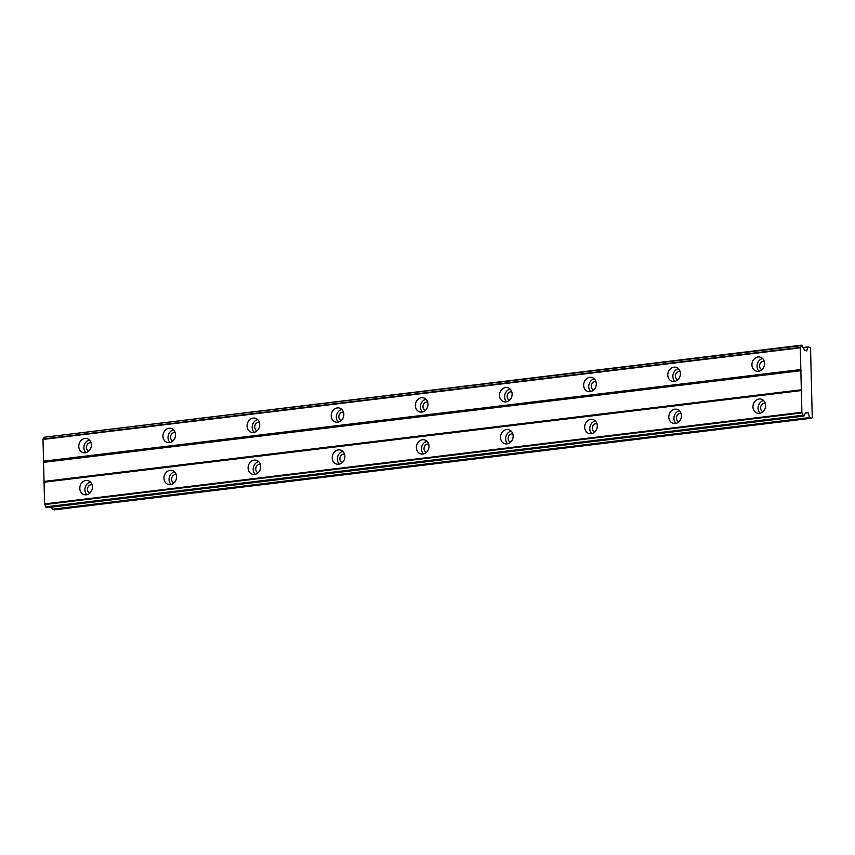 <?xml version="1.0" encoding="UTF-8"?>
<svg xmlns="http://www.w3.org/2000/svg" width="855" height="855" viewBox="0 0 855 855"><rect width="100%" height="100%" fill="white"/><g stroke="black" fill="none" stroke-linecap="round" stroke-linejoin="round"><path stroke-width="1.28" d="M88.76 451.141A4.361 3.741 105.3 0 1 86.462 446.588A4.361 3.741 105.3 0 1 90.085 442.73A4.361 3.741 105.3 0 1 91.068 442.751M761.912 369.681A4.361 3.741 105.3 0 1 759.614 365.128A4.361 3.741 105.3 0 1 763.237 361.259A4.361 3.741 105.3 0 1 764.22 361.291M677.769 379.855A4.361 3.741 105.3 0 1 675.471 375.302A4.361 3.741 105.3 0 1 679.094 371.444A4.361 3.741 105.3 0 1 680.078 371.476M593.627 390.04A4.361 3.741 105.3 0 1 591.329 385.487A4.361 3.741 105.3 0 1 594.952 381.629A4.361 3.741 105.3 0 1 595.935 381.651M509.484 400.226A4.361 3.741 105.3 0 1 507.186 395.673A4.361 3.741 105.3 0 1 510.809 391.814A4.361 3.741 105.3 0 1 511.782 391.836M425.341 410.411A4.361 3.741 105.3 0 1 423.043 405.858A4.361 3.741 105.3 0 1 426.666 402A4.361 3.741 105.3 0 1 427.639 402.021M341.198 420.596A4.361 3.741 105.3 0 1 338.901 416.043A4.361 3.741 105.3 0 1 342.524 412.174A4.361 3.741 105.3 0 1 343.496 412.206M257.056 430.781A4.361 3.741 105.3 0 1 254.758 426.228A4.361 3.741 105.3 0 1 258.37 422.359A4.361 3.741 105.3 0 1 259.354 422.391M172.913 440.956A4.361 3.741 105.3 0 1 170.605 436.403A4.361 3.741 105.3 0 1 174.228 432.545A4.361 3.741 105.3 0 1 175.211 432.577M85.949 480.478A7.268 6.231 -74.7 0 0 79.868 487.19A7.268 6.231 -74.7 0 0 84.196 494.66A7.268 6.231 -74.7 0 0 86.302 494.81A7.268 6.231 -74.7 0 0 92.372 488.098A7.268 6.231 -74.7 0 0 88.044 480.638A7.268 6.231 -74.7 0 0 85.949 480.478M90.416 481.996A7.268 6.231 -74.7 0 0 85.201 487.393A7.268 6.231 -74.7 0 0 86.932 494.692M759.101 399.018A7.268 6.231 -74.7 0 0 753.031 405.73A7.268 6.231 -74.7 0 0 757.348 413.189A7.268 6.231 -74.7 0 0 759.454 413.339A7.268 6.231 -74.7 0 0 765.524 406.627A7.268 6.231 -74.7 0 0 761.196 399.167A7.268 6.231 -74.7 0 0 759.101 399.018M763.568 400.525A7.268 6.231 -74.7 0 0 758.364 405.922A7.268 6.231 -74.7 0 0 760.084 413.221M674.958 409.203A7.268 6.231 -74.7 0 0 668.877 415.915A7.268 6.231 -74.7 0 0 673.206 423.375A7.268 6.231 -74.7 0 0 675.311 423.524A7.268 6.231 -74.7 0 0 681.382 416.813A7.268 6.231 -74.7 0 0 677.053 409.353A7.268 6.231 -74.7 0 0 674.958 409.203M679.426 410.71A7.268 6.231 -74.7 0 0 674.21 416.107A7.268 6.231 -74.7 0 0 675.942 423.407M590.816 419.377A7.268 6.231 -74.7 0 0 584.735 426.089A7.268 6.231 -74.7 0 0 589.063 433.549A7.268 6.231 -74.7 0 0 591.158 433.709A7.268 6.231 -74.7 0 0 597.239 426.998A7.268 6.231 -74.7 0 0 592.91 419.527A7.268 6.231 -74.7 0 0 590.816 419.377M595.283 420.895A7.268 6.231 -74.7 0 0 590.068 426.292A7.268 6.231 -74.7 0 0 591.788 433.592M506.673 429.563A7.268 6.231 -74.7 0 0 500.592 436.274A7.268 6.231 -74.7 0 0 504.92 443.734A7.268 6.231 -74.7 0 0 507.015 443.884A7.268 6.231 -74.7 0 0 513.096 437.172A7.268 6.231 -74.7 0 0 508.768 429.712A7.268 6.231 -74.7 0 0 506.673 429.563M511.13 431.08A7.268 6.231 -74.7 0 0 505.925 436.478A7.268 6.231 -74.7 0 0 507.646 443.777M422.52 439.748A7.268 6.231 -74.7 0 0 416.449 446.46A7.268 6.231 -74.7 0 0 420.778 453.92A7.268 6.231 -74.7 0 0 422.872 454.069A7.268 6.231 -74.7 0 0 428.954 447.357A7.268 6.231 -74.7 0 0 424.625 439.898A7.268 6.231 -74.7 0 0 422.52 439.748M426.987 441.255A7.268 6.231 -74.7 0 0 421.782 446.663A7.268 6.231 -74.7 0 0 423.503 453.962M338.377 449.933A7.268 6.231 -74.7 0 0 332.306 456.645A7.268 6.231 -74.7 0 0 336.635 464.105A7.268 6.231 -74.7 0 0 338.73 464.254A7.268 6.231 -74.7 0 0 344.811 457.543A7.268 6.231 -74.7 0 0 340.482 450.083A7.268 6.231 -74.7 0 0 338.377 449.933M342.844 451.44A7.268 6.231 -74.7 0 0 337.64 456.837A7.268 6.231 -74.7 0 0 339.36 464.147M254.234 460.118A7.268 6.231 -74.7 0 0 248.164 466.83A7.268 6.231 -74.7 0 0 252.492 474.29A7.268 6.231 -74.7 0 0 254.587 474.44A7.268 6.231 -74.7 0 0 260.657 467.728A7.268 6.231 -74.7 0 0 256.34 460.268A7.268 6.231 -74.7 0 0 254.234 460.118M258.702 461.625A7.268 6.231 -74.7 0 0 253.497 467.022A7.268 6.231 -74.7 0 0 255.218 474.322M170.092 470.303A7.268 6.231 -74.7 0 0 164.021 477.015A7.268 6.231 -74.7 0 0 168.339 484.475A7.268 6.231 -74.7 0 0 170.444 484.625A7.268 6.231 -74.7 0 0 176.515 477.913A7.268 6.231 -74.7 0 0 172.186 470.453A7.268 6.231 -74.7 0 0 170.092 470.303M174.559 471.81A7.268 6.231 -74.7 0 0 169.354 477.208A7.268 6.231 -74.7 0 0 171.075 484.507M84.923 438.465A7.268 6.231 -74.7 0 0 78.842 445.177A7.268 6.231 -74.7 0 0 83.17 452.637A7.268 6.231 -74.7 0 0 85.276 452.787A7.268 6.231 -74.7 0 0 91.346 446.075A7.268 6.231 -74.7 0 0 87.018 438.615A7.268 6.231 -74.7 0 0 84.923 438.465M89.39 439.972A7.268 6.231 -74.7 0 0 84.175 445.38A7.268 6.231 -74.7 0 0 85.906 452.68M758.075 356.995A7.268 6.231 -74.7 0 0 751.994 363.706A7.268 6.231 -74.7 0 0 756.322 371.166A7.268 6.231 -74.7 0 0 758.428 371.327A7.268 6.231 -74.7 0 0 764.498 364.615A7.268 6.231 -74.7 0 0 760.17 357.144A7.268 6.231 -74.7 0 0 758.075 356.995M762.542 358.512A7.268 6.231 -74.7 0 0 757.327 363.909A7.268 6.231 -74.7 0 0 759.058 371.209M673.932 367.18A7.268 6.231 -74.7 0 0 667.851 373.892A7.268 6.231 -74.7 0 0 672.18 381.351A7.268 6.231 -74.7 0 0 674.285 381.501A7.268 6.231 -74.7 0 0 680.356 374.789A7.268 6.231 -74.7 0 0 676.027 367.329A7.268 6.231 -74.7 0 0 673.932 367.18M678.4 368.687A7.268 6.231 -74.7 0 0 673.184 374.095A7.268 6.231 -74.7 0 0 674.905 381.394M589.79 377.365A7.268 6.231 -74.7 0 0 583.708 384.077A7.268 6.231 -74.7 0 0 588.037 391.537A7.268 6.231 -74.7 0 0 590.132 391.686A7.268 6.231 -74.7 0 0 596.213 384.974A7.268 6.231 -74.7 0 0 591.884 377.515A7.268 6.231 -74.7 0 0 589.79 377.365M594.246 378.872A7.268 6.231 -74.7 0 0 589.042 384.28A7.268 6.231 -74.7 0 0 590.762 391.579M505.647 387.55A7.268 6.231 -74.7 0 0 499.566 394.262A7.268 6.231 -74.7 0 0 503.894 401.722A7.268 6.231 -74.7 0 0 505.989 401.871A7.268 6.231 -74.7 0 0 512.07 395.16A7.268 6.231 -74.7 0 0 507.742 387.7A7.268 6.231 -74.7 0 0 505.647 387.55M510.104 389.057A7.268 6.231 -74.7 0 0 504.899 394.454A7.268 6.231 -74.7 0 0 506.62 401.765M421.494 397.735A7.268 6.231 -74.7 0 0 415.423 404.447A7.268 6.231 -74.7 0 0 419.752 411.907A7.268 6.231 -74.7 0 0 421.846 412.057A7.268 6.231 -74.7 0 0 427.928 405.345A7.268 6.231 -74.7 0 0 423.599 397.885A7.268 6.231 -74.7 0 0 421.494 397.735M425.961 399.242A7.268 6.231 -74.7 0 0 420.756 404.639A7.268 6.231 -74.7 0 0 422.477 411.939M337.351 407.921A7.268 6.231 -74.7 0 0 331.28 414.632A7.268 6.231 -74.7 0 0 335.609 422.092A7.268 6.231 -74.7 0 0 337.704 422.242A7.268 6.231 -74.7 0 0 343.774 415.53A7.268 6.231 -74.7 0 0 339.456 408.07A7.268 6.231 -74.7 0 0 337.351 407.921M341.818 409.427A7.268 6.231 -74.7 0 0 336.613 414.825A7.268 6.231 -74.7 0 0 338.334 422.124M253.208 418.095A7.268 6.231 -74.7 0 0 247.138 424.807A7.268 6.231 -74.7 0 0 251.466 432.267A7.268 6.231 -74.7 0 0 253.561 432.427A7.268 6.231 -74.7 0 0 259.631 425.715A7.268 6.231 -74.7 0 0 255.314 418.245A7.268 6.231 -74.7 0 0 253.208 418.095M257.676 419.613A7.268 6.231 -74.7 0 0 252.471 425.01A7.268 6.231 -74.7 0 0 254.192 432.309M169.066 428.28A7.268 6.231 -74.7 0 0 162.995 434.992A7.268 6.231 -74.7 0 0 167.313 442.452A7.268 6.231 -74.7 0 0 169.418 442.601A7.268 6.231 -74.7 0 0 175.489 435.89A7.268 6.231 -74.7 0 0 171.16 428.43A7.268 6.231 -74.7 0 0 169.066 428.28M173.533 429.798A7.268 6.231 -74.7 0 0 168.328 435.195A7.268 6.231 -74.7 0 0 170.049 442.495M89.796 493.164A4.361 3.741 105.3 0 1 87.488 488.611A4.361 3.741 105.3 0 1 91.111 484.742A4.361 3.741 105.3 0 1 92.094 484.774M762.949 411.693A4.361 3.741 105.3 0 1 760.64 407.14A4.361 3.741 105.3 0 1 764.263 403.282A4.361 3.741 105.3 0 1 765.246 403.304M678.795 421.878A4.361 3.741 105.3 0 1 676.497 417.326A4.361 3.741 105.3 0 1 680.12 413.457A4.361 3.741 105.3 0 1 681.104 413.489M594.653 432.064A4.361 3.741 105.3 0 1 592.355 427.511A4.361 3.741 105.3 0 1 595.978 423.642A4.361 3.741 105.3 0 1 596.961 423.674M510.51 442.238A4.361 3.741 105.3 0 1 508.212 437.685A4.361 3.741 105.3 0 1 511.835 433.827A4.361 3.741 105.3 0 1 512.818 433.859M426.367 452.423A4.361 3.741 105.3 0 1 424.069 447.87A4.361 3.741 105.3 0 1 427.692 444.012A4.361 3.741 105.3 0 1 428.665 444.034M342.224 462.608A4.361 3.741 105.3 0 1 339.927 458.056A4.361 3.741 105.3 0 1 343.55 454.197A4.361 3.741 105.3 0 1 344.522 454.219M258.082 472.794A4.361 3.741 105.3 0 1 255.784 468.241A4.361 3.741 105.3 0 1 259.407 464.383A4.361 3.741 105.3 0 1 260.38 464.404M173.939 482.979A4.361 3.741 105.3 0 1 171.631 478.426A4.361 3.741 105.3 0 1 175.254 474.557A4.361 3.741 105.3 0 1 176.237 474.589M811.149 372.47L810.572 348.605L810.07 347.515L807.847 346.906L806.692 350.956L804.576 350.368L803.615 348.295A2.309 1.122 -96.9 0 1 802.546 345.986L801.274 345.623A2.309 1.122 -96.9 0 1 800.398 347.376A2.309 1.122 -96.9 0 1 800.291 347.387L801.894 412.912A2.309 1.122 -96.9 0 1 802.973 415.231L804.245 415.573A2.309 1.122 -96.9 0 1 805.111 413.831A2.309 1.122 -96.9 0 1 805.218 413.82L806.094 412.249L808.21 412.837L809.567 417.571L811.79 418.18L812.25 417.358L811.149 372.47M803.989 416.032L46.694 507.688L45.678 506.887A2.309 1.122 83.1 0 0 44.599 504.568L42.996 439.032L800.291 347.387M43.21 439.01A2.309 1.122 83.1 0 0 43.968 437.279L801.52 345.174M51.663 507.09L52.273 509.217L54.496 509.826L811.79 418.18M801.627 412.324L44.321 503.98M43.797 482.231L801.092 390.585M801.552 389.762L44.257 481.408M43.787 462.309L801.082 370.664M800.579 369.574L43.284 461.219M42.75 439.481L800.045 347.825M802.931 347.504L807.847 346.906M52.273 509.217L809.567 417.571M805.592 413.147L808.21 412.837M801.894 412.912L44.599 504.568M802.973 415.231L45.678 506.887M43.968 437.279L801.274 345.623M803.251 415.829L45.956 507.485"/></g></svg>
